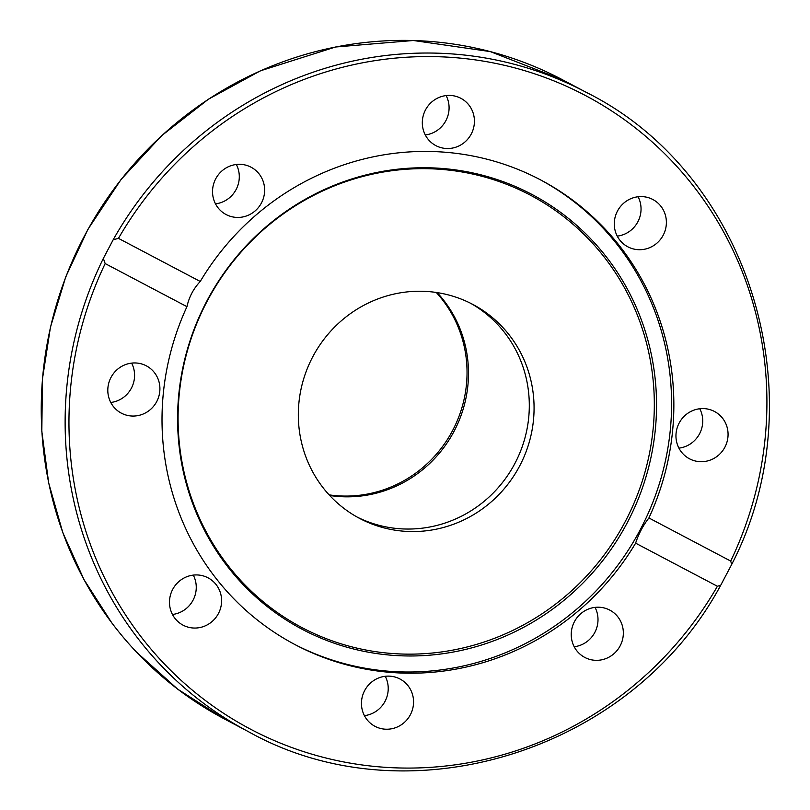<?xml version="1.0" encoding="UTF-8"?>
<svg xmlns="http://www.w3.org/2000/svg" width="810" height="810" viewBox="0 0 810 810"><rect width="100%" height="100%" fill="white"/><g stroke="black" fill="none" stroke-linecap="round" stroke-linejoin="round"><path stroke-width="1.21" d="M514.907 463.421A121.044 116.974 -62.1 0 1 357.19 517.094A121.044 116.974 -62.1 0 0 514.907 463.421A121.044 116.974 -62.1 0 0 470.428 303.183A121.044 116.974 -62.1 0 1 514.907 463.421M519.676 465.942A121.044 116.974 -62.1 0 1 359.559 518.38A121.044 116.974 -62.1 0 1 312.822 356.673A121.044 116.974 -62.1 0 1 472.837 304.428A121.044 116.974 -62.1 0 1 519.676 465.942M635.627 543.166C638.563 533.982 642.998 525.579 648.911 517.965L730.701 561.067L731.683 564.459L720.768 585.174L717.407 586.278L635.627 543.166A262.794 253.965 -62.1 0 1 295.367 644.79A262.794 253.965 -62.1 0 1 294.982 644.578A262.794 253.965 -62.1 0 1 186.958 306.676L105.178 263.574L103.336 258.441L113.187 239.75L118.462 238.373L200.242 281.475C193.489 288.643 189.054 297.047 186.958 306.676M539.764 179.466A262.794 253.965 -62.1 0 1 640.123 529.942A262.794 253.965 -62.1 0 1 293.848 643.98M200.242 281.475A262.794 253.965 -62.1 0 1 540.898 180.063A262.794 253.965 -62.1 0 1 648.911 517.965M689.533 458.814A26.76 25.859 -62.1 0 1 689.492 458.794A26.76 25.859 -62.1 0 1 679.144 423.063A26.76 25.859 -62.1 0 1 714.491 411.47A26.76 25.859 -62.1 0 1 714.531 411.5A26.76 25.859 -62.1 0 1 724.879 447.221A26.76 25.859 -62.1 0 1 689.533 458.814M263.584 182.665A26.76 25.859 -62.1 0 1 254.927 211.086A26.76 25.859 -62.1 0 1 226.061 214.528A26.76 25.859 -62.1 0 1 213.587 199.088A26.76 25.859 -62.1 0 1 222.244 170.667A26.76 25.859 -62.1 0 1 251.1 167.224A26.76 25.859 -62.1 0 1 263.584 182.665M647.676 248.417A26.76 25.859 -62.1 0 1 627.811 246.797A26.76 25.859 -62.1 0 1 614.426 221.049A26.76 25.859 -62.1 0 1 632.974 197.883A26.76 25.859 -62.1 0 1 652.85 199.503A26.76 25.859 -62.1 0 1 666.235 225.251A26.76 25.859 -62.1 0 1 647.676 248.417M471.248 134.025A26.76 25.859 -62.1 0 1 435.851 145.618A26.76 25.859 -62.1 0 1 425.493 109.917A26.76 25.859 -62.1 0 1 460.89 98.324A26.76 25.859 -62.1 0 1 471.248 134.025M678.922 448.122A26.76 25.859 117.9 0 0 699.769 408.756M574.199 646.745A26.76 25.859 117.9 0 0 596.95 612.147A26.76 25.859 117.9 0 0 595.036 607.378M622.293 625.563A26.76 25.859 -62.1 0 1 613.626 653.984A26.76 25.859 -62.1 0 1 584.769 657.416A26.76 25.859 -62.1 0 1 572.285 641.976A26.76 25.859 -62.1 0 1 580.952 613.555A26.76 25.859 -62.1 0 1 609.808 610.122A26.76 25.859 -62.1 0 1 622.293 625.563M364.419 715.645A26.76 25.859 117.9 0 0 385.044 701.318A26.76 25.859 117.9 0 0 385.256 676.289M410.376 714.734A26.76 25.859 -62.1 0 1 374.979 726.317A26.76 25.859 -62.1 0 1 364.632 690.616A26.76 25.859 -62.1 0 1 400.018 679.023A26.76 25.859 -62.1 0 1 410.376 714.734M172.459 614.466A26.76 25.859 117.9 0 0 177.562 613.342A26.76 25.859 117.9 0 0 193.296 575.11M202.895 626.758A26.76 25.859 -62.1 0 1 183.019 625.138A26.76 25.859 -62.1 0 1 169.634 599.39A26.76 25.859 -62.1 0 1 188.193 576.234A26.76 25.859 -62.1 0 1 208.069 577.844A26.76 25.859 -62.1 0 1 221.454 603.602A26.76 25.859 -62.1 0 1 202.895 626.758M110.767 402.479A26.76 25.859 117.9 0 0 131.615 363.113M121.378 413.171A26.76 25.859 -62.1 0 1 121.338 413.151A26.76 25.859 -62.1 0 1 111 377.419A26.76 25.859 -62.1 0 1 146.337 365.837A26.76 25.859 -62.1 0 1 146.377 365.857A26.76 25.859 -62.1 0 1 156.725 401.578A26.76 25.859 -62.1 0 1 121.378 413.171M215.49 203.847A26.76 25.859 117.9 0 0 236.338 164.491M617.24 236.125A26.76 25.859 117.9 0 0 638.077 196.759M425.28 134.946A26.76 25.859 117.9 0 0 446.118 95.58M302.373 629.39A245.916 237.644 -62.1 0 1 292.349 207.137A245.916 237.644 -62.1 0 1 656.475 399.057A245.916 237.644 -62.1 0 1 302.373 629.39M302.16 627.699A244.519 236.297 -62.1 0 1 292.187 207.836A244.519 236.297 -62.1 0 1 654.257 398.672A244.519 236.297 -62.1 0 1 302.16 627.699M329.7 495.497A121.044 116.974 117.9 0 0 453.995 431.416A121.044 116.974 117.9 0 0 437.117 292.582A121.044 116.974 -62.1 0 1 454.096 431.224A121.044 116.974 -62.1 0 1 329.7 495.497M329.103 494.859A121.044 116.974 117.9 0 0 452.547 430.647A121.044 116.974 117.9 0 0 436.256 292.461M118.462 238.373A358.364 346.315 -62.1 0 1 585.073 95.327A358.364 346.315 -62.1 0 1 730.701 561.067M731.683 564.459C818.424 396.859 749.776 173.694 586.369 92.411A361.543 349.393 117.9 0 0 113.187 239.75M136.434 652.05L177.643 689.128L224.167 718.824A361.543 349.393 -62.1 0 1 89.302 227.104A361.543 349.393 -62.1 0 1 562.484 79.765L490.313 51.597L413.394 40.5L335.492 47.01L260.435 70.814L208.494 99.154L161.615 135.705L121.075 179.466L87.986 229.24L65.742 276.858L50.453 327.22L42.424 379.12L41.826 431.396L48.671 482.942L62.826 532.697L84.007 579.646L111.76 622.819M103.336 258.441A361.543 349.393 117.9 0 0 248.052 731.471L224.167 718.824M717.407 586.278A358.364 346.315 -62.1 0 1 250.806 729.324A358.364 346.315 -62.1 0 1 105.178 263.574M562.484 79.765L586.369 92.411M720.768 585.174C631.284 751.852 407.521 821.148 248.052 731.471"/></g></svg>
